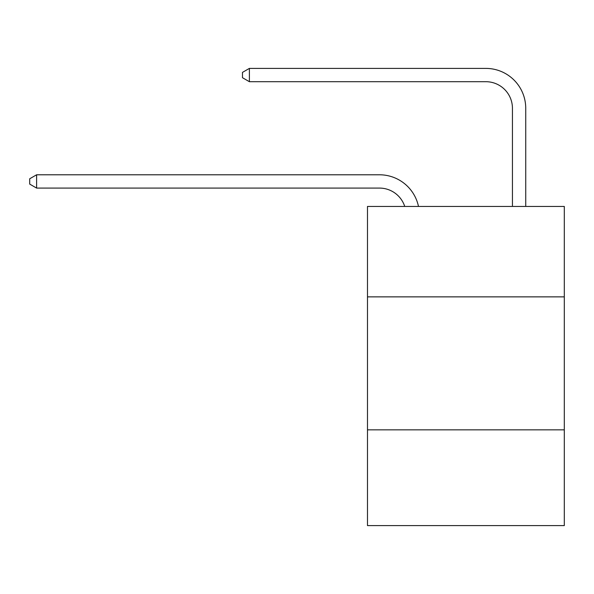 <?xml version="1.0" encoding="UTF-8"?>
<svg xmlns="http://www.w3.org/2000/svg" width="594" height="594" viewBox="0 0 594 594"><rect width="100%" height="100%" fill="white"/><g stroke="black" fill="none" stroke-linecap="round" stroke-linejoin="round"><path stroke-width="0.89" d="M564.3 296.866L564.3 206.437L367.486 206.437L367.486 296.866L564.3 296.866L564.3 525.601L367.486 525.601L367.486 296.866M564.3 429.856L367.486 429.856M379.447 174.785L36.613 174.785L379.447 174.785A39.895 39.895 168.6 0 1 418.488 206.437M512.436 206.437L512.436 108.294A26.596 26.596 84.1 0 0 485.84 81.697L249.391 81.697L242.478 77.71L242.478 72.386L249.391 68.399L485.84 68.399A39.895 39.895 32.9 0 1 525.735 108.294L525.735 206.437M512.436 108.294A26.596 26.596 -147.1 0 0 485.84 81.697A26.596 26.596 -147.1 0 1 512.436 108.294A26.596 26.596 -147.1 0 0 485.84 81.697A26.596 26.596 -147.1 0 1 512.436 108.294A26.596 26.596 -147.1 0 0 485.84 81.697A26.596 26.596 -147.1 0 1 512.436 108.294A26.596 26.596 -147.1 0 0 485.84 81.697A26.596 26.596 -147.1 0 1 512.436 108.294A26.596 26.596 -147.1 0 0 485.84 81.697A26.596 26.596 -147.1 0 1 512.436 108.294A26.596 26.596 -147.1 0 0 485.84 81.697A26.596 26.596 -147.1 0 1 512.436 108.294A26.596 26.596 -147.1 0 0 485.84 81.697A26.596 26.596 -147.1 0 1 512.436 108.294A26.596 26.596 -147.1 0 0 485.84 81.697A26.596 26.596 -147.1 0 1 512.436 108.294A26.596 26.596 -147.1 0 0 485.84 81.697A26.596 26.596 -147.1 0 1 512.436 108.294A26.596 26.596 -147.1 0 0 485.84 81.697A26.596 26.596 -147.1 0 1 512.436 108.294A26.596 26.596 -147.1 0 0 485.84 81.697A26.596 26.596 -147.1 0 1 512.436 108.294A26.596 26.596 -147.1 0 0 485.84 81.697A26.596 26.596 -147.1 0 1 512.436 108.294A26.596 26.596 -147.1 0 0 485.84 81.697A26.596 26.596 -147.1 0 1 512.436 108.294A26.596 26.596 -147.1 0 0 485.84 81.697M404.737 206.437A26.596 26.596 -11.4 0 0 379.447 188.083L36.613 188.083L29.7 184.095L29.7 178.779L36.613 174.785L36.613 188.083M249.391 68.399L249.391 81.697"/></g></svg>
